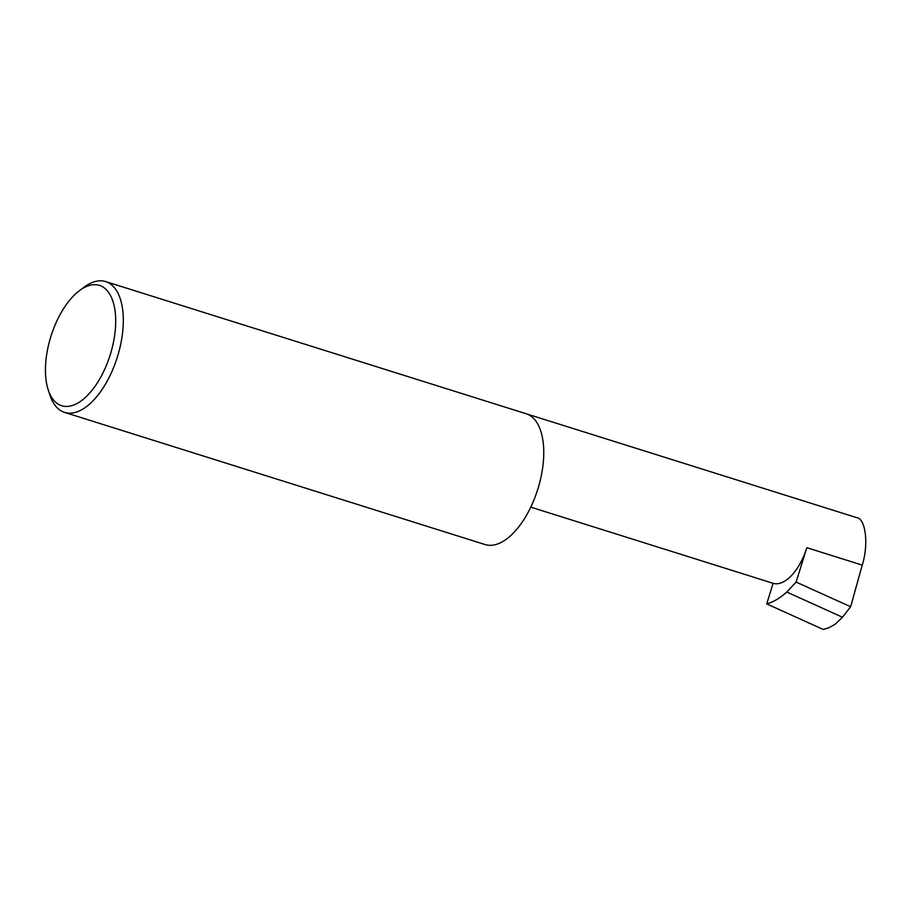 <?xml version="1.0" encoding="UTF-8"?>
<svg xmlns="http://www.w3.org/2000/svg" width="911" height="911" viewBox="0 0 911 911"><rect width="100%" height="100%" fill="white"/><g stroke="black" fill="none" stroke-linecap="round" stroke-linejoin="round"><path stroke-width="1.37" d="M773.12 583.313A43.853 21.591 -72.6 0 0 806.827 547.693L796.112 582.083L786.751 592.025C779.975 598.151 773.291 602.103 766.698 603.902L773.12 583.313L758.852 578.827M99.333 285.348A63.075 31.054 -72.6 0 0 79.405 290.677A63.075 31.054 -72.6 0 0 48.226 389.908A63.075 31.054 -72.6 0 0 61.823 405.782A63.075 31.054 -72.6 0 0 110.299 354.561A63.075 31.054 -72.6 0 0 99.333 285.348M79.405 290.677L83.858 287.341A68.553 33.753 107.4 0 1 105.517 281.545A68.553 33.753 107.4 0 1 105.687 281.59A68.553 33.753 107.4 0 1 117.394 356.941A68.553 33.753 107.4 0 1 64.749 412.444A68.553 33.753 107.4 0 1 64.579 412.398A68.553 33.753 107.4 0 1 49.957 395.192L48.226 389.908M525.977 413.696A68.553 33.753 107.4 0 1 526.148 413.742A68.553 33.753 107.4 0 1 537.843 489.093A68.553 33.753 107.4 0 1 485.199 544.596A68.553 33.753 107.4 0 1 485.039 544.539A68.553 33.753 107.4 0 1 484.868 544.493M796.112 582.083L850.646 606.737L842.47 617.225L786.751 592.025M842.47 617.225L835.182 624.24L828.737 627.804L823.18 629.433L828.737 627.804M806.827 547.693L862.239 565.105C868.843 544.425 865.701 518.291 856.522 517.585L526.251 413.776M862.239 565.105L850.646 606.737M766.698 603.902L823.18 629.433M856.522 517.585L785.533 495.265M759.159 578.918L530.771 507.142M105.687 281.59L526.148 413.742M64.579 412.398L485.039 544.539"/></g></svg>
